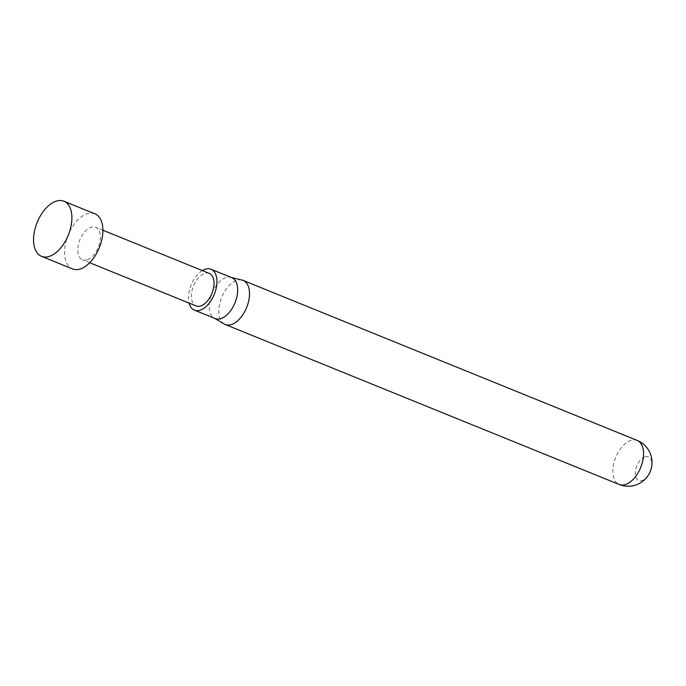 <?xml version="1.0" encoding="UTF-8"?>
<svg xmlns="http://www.w3.org/2000/svg" width="686" height="686" viewBox="0 0 686 686"><rect width="100%" height="100%" fill="white"/><g stroke="black" fill="none" stroke-linecap="round" stroke-linejoin="round"><path stroke-width="0.51" stroke-dasharray="3.43 2.57" d="M231.739 277.65A22.063 12.485 -67.9 0 0 230.736 277.333A22.063 12.485 -67.9 0 0 225.497 277.779A22.063 12.485 -67.9 0 0 210.473 297.484A22.063 12.485 -67.9 0 0 214.186 318.081A22.063 12.485 -67.9 0 0 215.13 318.544M242.038 280.068A23.796 13.463 -67.9 0 0 236.396 280.548A23.796 13.463 -67.9 0 0 220.189 301.797A23.796 13.463 -67.9 0 0 224.202 323.998M644.729 456.91A12.785 7.237 -67.9 0 0 635.373 471.711A12.785 7.237 -67.9 0 0 642.336 480.457A12.785 7.237 -67.9 0 0 651.7 465.657A12.785 7.237 -67.9 0 0 644.729 456.91M94.9 213.809A29.738 16.824 -67.9 0 0 86.487 213.981A29.738 16.824 -67.9 0 0 65.916 241.721A29.738 16.824 -67.9 0 0 72.519 268.921M87.448 259.702A17.544 9.93 -67.9 0 0 99.581 243.333A17.544 9.93 -67.9 0 0 95.688 227.289A17.544 9.93 -67.9 0 0 90.732 227.392A17.544 9.93 -67.9 0 0 78.59 243.762A17.544 9.93 -67.9 0 0 82.483 259.805A17.544 9.93 -67.9 0 0 87.448 259.702M209.307 273.422A17.544 9.93 -67.9 0 0 204.342 273.525A17.544 9.93 -67.9 0 0 192.209 289.895A17.544 9.93 -67.9 0 0 196.102 305.939M202.293 270.576A22.063 12.485 -67.9 0 0 189.087 303.092M637.157 440.412A23.796 13.463 -67.9 0 0 630.434 440.549A23.796 13.463 -67.9 0 0 613.018 468.084A23.796 13.463 -67.9 0 0 619.252 484.505M230.736 277.333L231.251 277.453M102.891 230.213L95.688 227.289M89.695 262.729L82.483 259.805M214.186 318.081L214.641 318.347"/><path stroke-width="1.03" d="M189.087 303.092A22.063 12.485 -67.9 0 0 194.404 310.132L215.13 318.544A22.063 12.485 -67.9 0 0 221.372 318.415A22.063 12.485 -67.9 0 0 236.636 297.835A22.063 12.485 -67.9 0 0 231.739 277.65L211.005 269.238A22.063 12.485 -67.9 0 0 204.771 269.366A22.063 12.485 -67.9 0 0 202.293 270.576M194.404 310.132A22.063 12.485 -67.9 0 0 200.638 310.003A22.063 12.485 -67.9 0 0 215.901 289.415A22.063 12.485 -67.9 0 0 211.005 269.238M214.641 318.347L224.202 323.998A23.796 13.463 -67.9 0 0 225.214 324.504A23.796 13.463 -67.9 0 0 231.945 324.367A23.796 13.463 -67.9 0 0 248.401 302.166A23.796 13.463 -67.9 0 0 243.118 280.411A23.796 13.463 -67.9 0 0 242.038 280.068L231.251 277.453M41.537 256.341L72.519 268.921A29.738 16.824 -67.9 0 0 80.922 268.749A29.738 16.824 -67.9 0 0 101.494 241A29.738 16.824 -67.9 0 0 94.9 213.809L63.918 201.23A29.738 16.824 -67.9 0 0 55.515 201.401A29.738 16.824 -67.9 0 0 34.943 229.15A29.738 16.824 -67.9 0 0 41.537 256.341A29.738 16.824 -67.9 0 0 49.949 256.17A29.738 16.824 -67.9 0 0 70.521 228.421A29.738 16.824 -67.9 0 0 63.918 201.23M89.695 262.729L196.102 305.939A17.544 9.93 -67.9 0 0 201.058 305.836A17.544 9.93 -67.9 0 0 213.2 289.466A17.544 9.93 -67.9 0 0 209.307 273.422L102.891 230.213M637.157 440.412A23.796 23.796 0 0 1 636.471 484.77A23.796 23.796 0 0 1 619.252 484.505A23.796 13.463 -67.9 0 0 625.984 484.367A23.796 13.463 -67.9 0 0 643.391 456.833A23.796 13.463 -67.9 0 0 637.157 440.412L243.118 280.411M619.252 484.505L225.214 324.504"/></g></svg>
